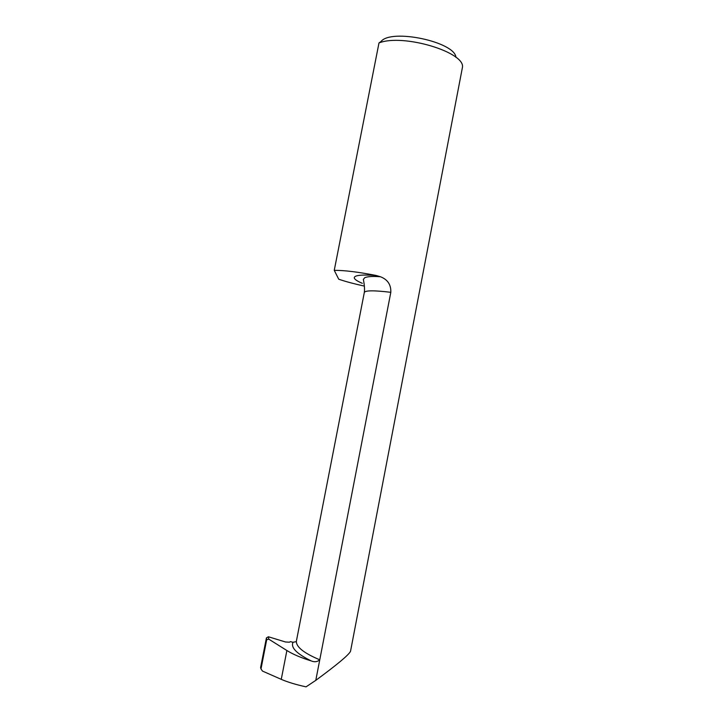 <?xml version="1.0" encoding="UTF-8"?>
<svg xmlns="http://www.w3.org/2000/svg" width="723" height="723" viewBox="0 0 723 723"><rect width="100%" height="100%" fill="white"/><g stroke="black" fill="none" stroke-linecap="round" stroke-linejoin="round"><path stroke-width="1.08" d="M362.331 283.326C357.65 281.355 354.984 279.647 354.36 278.21C353.547 275.373 360.75 274.451 375.987 275.436L380.443 276.746C387.673 279.548 391.125 284.745 390.818 292.318C374.134 290.312 365.296 290.357 364.32 292.463L296.385 641.138C296.041 646.886 303.841 653.113 319.765 659.819L315.788 680.352C337.189 664.609 348.766 654.921 350.519 651.315L462.386 67.655C466.199 52.445 403.027 33.285 378.988 42.946L381.021 41.5C391.233 28.287 455.047 41.871 455.951 57.37M375.987 275.436C358.283 271.993 344.374 270.294 334.252 270.339L378.988 42.946M268.775 639.159L266.697 639.719L266.425 637.903L268.396 636.764L268.775 639.159L286.886 650.519C293.113 654.387 301.22 657.849 311.179 660.903C314.487 662.295 317.343 661.934 319.765 659.819L390.818 292.318M334.252 270.339L338.735 279.223C345.657 281.572 353.999 283.814 363.741 285.965M266.697 639.719L260.994 668.965L262.503 671.089L281.256 679.34C287.682 682.141 295.951 684.645 306.046 686.85L315.788 680.352M268.396 636.764L285.504 641.988L289.435 642.205L290.393 641.626L293.032 642.286L295.662 641.762M266.425 637.903L260.642 667.32L261.021 668.63M260.858 668.513L260.642 667.32M311.179 660.903C296.602 653.7 290.556 647.501 293.032 642.286M286.886 650.519L281.256 679.34M380.443 276.755C372.987 276.177 367.781 276.484 364.808 277.65L363.362 279.43C364.464 285.079 364.781 289.426 364.32 292.463M260.994 668.965L260.614 667.645"/></g></svg>
